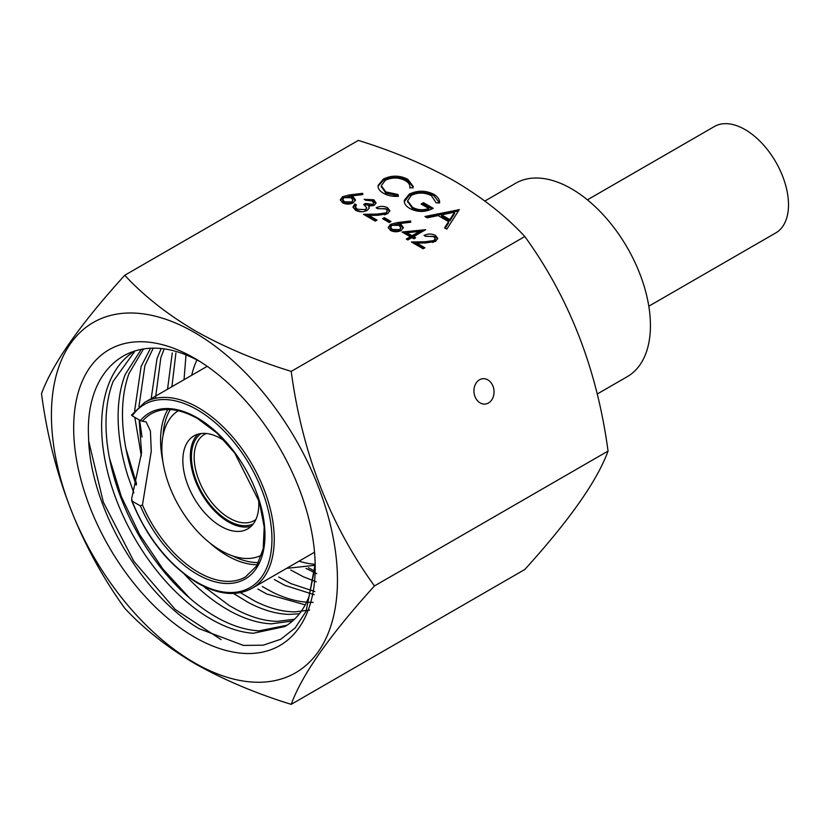 <?xml version="1.0" encoding="UTF-8"?>
<svg xmlns="http://www.w3.org/2000/svg" width="830" height="830" viewBox="0 0 830 830"><rect width="100%" height="100%" fill="white"/><g stroke="black" fill="none" stroke-linecap="round" stroke-linejoin="round"><path stroke-width="1.25" d="M261.626 555.083A83.374 48.14 60 0 1 220.822 550.466A83.374 48.14 60 0 1 166.591 477.79A83.374 48.14 60 0 1 178.274 410.715M251.179 526.282A53.711 31.011 60 0 1 228.343 521.904A53.711 31.011 60 0 1 194.365 478.018A53.711 31.011 60 0 1 197.997 434.163M258.566 499.328A53.711 31.011 60 0 1 247.672 528.918A53.711 31.011 60 0 1 220.822 526.251A53.711 31.011 60 0 1 185.733 478.92A53.711 31.011 60 0 1 193.961 435.885A53.711 31.011 60 0 1 220.822 438.541A53.711 31.011 60 0 1 225.034 441.238M206.276 433.488A49.748 28.728 -120 0 0 204.471 434.391A49.748 28.728 -120 0 0 194.168 457.164A49.748 28.728 -120 0 0 229.35 518.096A49.748 28.728 -120 0 0 254.219 520.555A49.748 28.728 -120 0 0 255.91 519.445M648.811 306.208L775.78 232.908A61.41 35.462 -120 0 0 788.5 204.792A61.41 35.462 -120 0 0 761.691 142.988A61.41 35.462 -120 0 0 714.371 126.534L587.401 199.843M142.459 421.267L146.122 421.879L150.417 431.009L151.268 451.23L142.459 504.91A94.205 54.386 -120 0 0 198.36 572.275A94.205 54.386 -120 0 0 245.462 576.943L256.667 565.998L263.183 548.889L264.189 526.967L259.448 502.202L234.755 453.087L216.952 433.073L197.54 418.528C179.176 408.381 163.749 406.804 151.257 413.786A94.205 54.386 -120 0 0 142.459 421.267L140.405 420.571A95.834 55.33 60 0 1 197.208 417.781A95.834 55.33 60 0 1 264.967 535.153A95.834 55.33 60 0 1 197.208 574.277A95.834 55.33 60 0 1 140.405 505.895L132.229 501.185A105.701 61.026 -120 0 0 197.208 582.338A105.701 61.026 -120 0 0 271.95 539.178A105.701 61.026 -120 0 0 197.208 409.73A105.701 61.026 -120 0 0 132.229 415.861L131.659 415.042M315.151 564.307A126.741 73.175 60 0 1 299.059 561.163M253.326 523.855A52.197 30.139 60 0 1 228.343 520.669A52.197 30.139 60 0 1 194.552 475.673A52.197 30.139 60 0 1 201.171 433.519M484.876 201.026L515.658 183.243A111.656 64.46 60 0 1 571.486 188.773A111.656 64.46 60 0 1 644.422 287.17A111.656 64.46 60 0 1 627.314 376.633L597.216 394.011M191.73 375.253A126.741 73.175 60 0 1 196.969 359.93M132.229 415.861L140.405 420.571M131.482 415.104L144.69 402.415A107.329 61.97 60 0 1 198.36 407.727A107.329 61.97 60 0 1 268.474 502.316A107.329 61.97 60 0 1 252.019 588.314C236.737 596.625 218.57 594.871 197.54 583.085C168.552 565.199 146.568 537.643 131.597 500.397L132.229 501.185L131.659 498.685L141.567 452.775L139.17 419.866M140.405 505.895L142.459 504.91M286.558 568.374L314.446 565.365M488.507 402.975A12.72 10.033 84.9 0 0 493.643 388.295A12.72 10.033 84.9 0 0 482.873 378.708A12.72 10.033 84.9 0 0 479.501 379.787A12.72 10.033 84.9 0 0 474.355 394.478A12.72 10.033 84.9 0 0 485.135 404.054A12.72 10.033 84.9 0 0 488.507 402.975M454.446 181.033C482.604 197.727 506.061 216.225 524.809 236.529C569.401 298.095 597.144 369.609 608.048 451.064C597.278 480.674 569.536 520.151 524.809 569.494L291.216 704.348C301.985 674.738 329.728 635.261 374.465 585.928C329.863 524.363 302.12 452.848 291.216 371.384C256.055 360.562 224.017 347.023 195.102 330.765C167.235 314.3 143.777 295.802 124.739 275.269L358.321 140.415C393.887 151.402 425.925 164.942 454.446 181.033M194.438 662.776A202.261 116.781 -120 0 0 337.457 580.201A202.261 116.781 -120 0 0 194.438 332.477A202.261 116.781 -120 0 0 51.419 415.052A202.261 116.781 -120 0 0 194.438 662.776M124.739 275.269C80.147 324.416 52.404 363.893 41.5 393.69C52.259 474.791 80.012 546.306 124.739 608.234C143.777 628.767 167.235 647.265 195.102 663.73C224.017 679.988 256.055 693.527 291.216 704.348M315.193 566.319L306 611.461L295.19 627.885L280.779 639.256L263.193 645.19L243.304 645.398L199.252 628.746C141.764 595.214 89.723 506.445 88.571 437.337C84.691 367.005 133.039 329.147 192.394 357.74A156.849 90.553 -120 0 1 199.47 361.216M194.438 358.187A170.783 98.604 -120 0 0 73.673 427.907A170.783 98.604 -120 0 0 194.438 637.077A170.783 98.604 -120 0 0 315.203 567.347A170.783 98.604 -120 0 0 194.438 358.187M184.021 379.715L186.003 355.053M171.914 386.697L175.908 352.978M167.536 389.229L172.267 352.916M155.459 398.307L160.833 357.73L164.101 349.15M151.07 399.521L157.015 358.602L161.093 348.776M138.963 406.493L144.908 365.584L153.177 348.33M142.034 437.057L139.803 421.381M309.59 610.102L295.169 611.886C282.449 611.835 268.951 608.224 254.686 601.024L240.41 592.651M299.402 613.795L289.276 614.387C276.463 614.044 262.903 610.143 248.616 602.673L233.5 593.46M141.308 455.898L134.948 418.061M134.626 410.892L141.121 366.487L150.489 348.382M136.234 485.156L132.935 475.652C126.772 456.521 123.328 438.115 122.591 420.405C121.937 402.747 124.075 387.102 129.013 373.469L143.528 348.984M294.484 619.242L277.168 621.38C264.355 621.037 250.795 617.126 236.509 609.656L229.288 605.568L203.475 586.239M292.585 620.996L271.275 623.849C258.358 623.206 244.746 619.014 230.45 611.274L224.92 608.089C212.501 600.557 200.455 590.794 188.763 578.821L184.229 574.038M133.858 492.916L127.841 475.901C121.886 456.78 118.659 438.427 118.161 420.841C117.725 403.287 120.091 387.807 125.247 374.392L141.245 349.357M286.993 625.229L259.168 630.841C246.251 630.198 232.639 626.007 218.342 618.267L212.812 615.082C200.393 607.55 188.348 597.787 176.655 585.814C163.188 571.953 151.164 556.121 140.581 538.328C130.04 520.493 121.761 502.015 115.733 482.894C109.778 463.773 106.551 445.42 106.053 427.824C105.618 410.279 107.983 394.8 113.139 381.385L134.585 351.619M315.161 563.975L309.05 596.448C304.195 609.075 296.943 618.599 287.294 625.032L284.804 626.567L253.264 633.269C240.244 632.336 226.58 627.864 212.273 619.844L208.444 617.603C195.444 609.708 182.859 599.405 170.69 586.686C157.295 572.617 145.395 556.629 134.958 538.722C124.583 520.784 116.48 502.264 110.67 483.143C104.922 464.032 101.903 445.741 101.633 428.27C101.436 410.84 104.03 395.526 109.394 382.329C114.831 369.194 122.674 359.151 132.925 352.19M316.209 581.84L303.137 576.663L290.832 570.044M316.769 573.696L306 568.394M314.228 594.705L284.96 585.368L274.357 579.558M314.85 591.572L291.029 583.656L278.724 577.026M305.222 604.863L266.793 594.031L257.871 589.061M313.149 602.352C300.533 602.611 287.107 599.27 272.852 592.35L262.249 586.54M390.505 224.349L397.466 222.565L410.528 220.988L410.777 222.222L399.22 223.623L401.181 224.557L403.339 227.534L401.181 230.481C397.612 232.193 394.043 232.172 390.474 230.418L388.264 227.41L390.505 224.349L390.505 225.687L399.22 223.685M424.939 216.506L459.249 209.679L446.831 229.142L444.579 227.845L448.563 221.61L438.105 215.572L427.201 217.813L424.939 216.506M291.216 371.384L524.809 236.529M409.823 187.632C410.207 184.882 408.692 182.527 405.279 180.577C398.67 177.247 391.999 177.163 385.286 180.328L381.271 185.785L385.909 191.927L397.995 194.459L398.431 196.295C392.642 196.689 387.693 195.683 383.553 193.297C379.684 191.149 377.858 188.545 378.075 185.474L383.377 179.041C391.584 175.14 399.718 175.223 407.779 179.28L413.226 186.47L413.018 187.881L409.823 187.632L409.906 186.719L409.906 188.047M378.024 186.19L383.377 180.369L383.377 179.041M409.273 194.137C417.521 190.205 425.697 190.267 433.8 194.303C437.784 196.7 439.734 199.563 439.641 202.904L436.175 202.852L431.361 195.631C424.815 192.373 418.175 192.249 411.441 195.278L407.603 200.798L412.51 207.282C417.5 210.073 422.927 210.467 428.788 208.486L421.101 204.045L423.466 202.676L433.219 208.309C425.531 212.387 417.77 212.47 409.968 208.548C405.891 206.265 404.013 203.506 404.335 200.258L409.273 194.137L409.273 195.465C417.521 191.543 425.697 191.595 433.8 195.631L433.8 194.303M404.262 201.161L404.335 200.258L404.335 201.586L409.273 195.465M342.593 196.689L349.555 194.905L362.617 193.328L362.866 194.562L351.308 195.963L353.269 196.897L355.427 199.874L353.269 202.821C349.7 204.533 346.131 204.512 342.562 202.759L340.352 199.75L342.593 196.689L342.593 198.028L351.308 196.025M372.763 204.377L373.708 202.987L371.996 200.798L365.719 200.248L364.163 199.345L373.749 199.76L376.021 202.79L374.309 205.269L368.728 206.162L369.132 208.102L367.088 210.467C363.146 212.252 359.297 212.179 355.52 210.239L352.999 206.971L354.846 203.962L356.402 204.854L355.365 207.023L357.325 209.233L365.387 209.658L366.694 207.718L363.727 204.471L365.501 203.443L372.763 204.377L372.763 205.705L373.708 202.987M369.194 207.562L369.132 208.102M355.365 207.925L355.344 206.794L355.365 208.351L357.325 210.561L357.325 209.233M385.94 212.895L387.33 210.934L385.701 208.704L377.692 208.693L376.146 207.801C379.943 205.933 383.751 205.913 387.548 207.728L389.81 210.654L387.631 213.715L377.93 215.281L368.977 215.447L377.028 220.095L375.253 221.122L363.499 214.327L377.37 214.067L385.94 212.895L385.94 214.233L387.33 210.934M389.229 222.523L382.578 218.684L384.352 217.657L391.003 221.506L389.229 222.523M410.3 236.747L402.094 232.006L425.603 229.703L413.631 236.612L415.623 237.764L413.848 238.791L411.856 237.639L407.862 239.943L406.306 239.05L410.3 236.747L410.3 238.075L407.468 239.714M433.851 240.565L435.242 238.594L433.613 236.363L425.603 236.363L424.057 235.461C427.855 233.604 431.652 233.572 435.46 235.388L437.721 238.314L435.543 241.374L425.842 242.941L416.888 243.107L424.939 247.755L423.165 248.782L411.41 241.997L425.282 241.738L433.851 240.565L433.851 241.893L435.242 239.932L435.242 238.594M374.465 585.928L608.048 451.064M383.377 180.369C391.584 176.468 399.718 176.551 407.779 180.608L407.779 179.28M407.779 180.608L413.174 187.092M381.312 186.46L385.909 193.255L385.909 191.927M385.909 193.255L397.995 195.797L397.995 194.459M397.995 195.797L398.12 196.326M433.8 195.631L439.526 202.904M407.655 201.451L412.51 208.61L412.51 207.282M412.51 208.61C417.5 211.401 422.927 211.806 428.788 209.814L428.788 208.486M422.252 204.709L423.466 204.014L423.466 202.676M423.466 204.014L432.025 208.953M458.949 210.146L458.949 209.513M445.202 228.209L448.563 222.938L448.563 221.61M426.641 217.491L458.44 210.945M441.591 214.856L441.591 216.184L449.839 220.946L454.581 213.507L454.581 212.179L441.591 214.856L449.839 219.608L454.581 212.179M449.839 220.946L449.839 219.608M362.617 194.594L362.617 193.328M353.269 196.897L353.269 198.225L351.308 197.291L351.308 195.963M353.269 198.225L355.344 200.538M340.456 200.414L342.593 198.028M342.749 199.491L342.749 200.819L344.429 203.111L351.63 203.309L352.937 200.123L351.163 197.737L344.087 197.623L342.749 199.491L344.429 201.783L351.63 201.981L352.937 200.123M351.63 203.309L351.63 201.981M344.429 203.111L344.429 201.783M365.677 200.227L373.749 201.088L373.749 199.76M373.749 201.088L375.917 203.454M369.091 208.237L368.728 206.162M353.103 207.645L354.846 205.29L354.846 203.962M354.846 205.29L355.686 205.767M357.325 210.561L361.652 211.775M363.965 211.546L365.387 210.986L365.387 209.658M365.387 210.986L366.694 207.718M364.785 205.186L365.501 203.443M365.501 204.782L372.763 205.705M377.422 208.538L387.548 209.056L387.548 207.728M387.548 209.056L389.716 211.37M375.876 220.759L368.977 216.775L368.977 215.447M365.729 215.624L368.977 215.561M377.37 215.292L377.37 214.067M384.591 214.814L385.94 214.233M383.73 219.348L384.352 217.657M384.352 218.996L389.851 222.17M410.528 222.253L410.528 220.988M401.181 224.557L401.181 225.895L399.22 224.951L399.22 223.623M401.181 225.895L403.256 228.198M388.367 228.074L390.505 225.687M390.66 227.15L390.66 228.478L392.331 230.771L399.541 230.968L400.849 227.783L399.074 225.397L391.999 225.283L390.66 227.15L392.331 229.443L399.541 229.64L400.849 227.783M399.541 230.968L399.541 229.64M392.331 230.771L392.331 229.443M404.044 233.126L406.918 232.815M419.586 231.456L423.238 231.072M414.471 238.428L413.631 237.951L413.631 236.612M406.918 232.742L406.918 234.07L412.074 237.048L419.586 232.711L419.586 231.383L406.918 232.742L412.074 235.72L419.586 231.383M412.074 237.048L412.074 235.72M425.334 236.197L435.46 236.726L435.46 235.388M435.46 236.726L437.628 239.03M423.788 248.419L416.888 244.435L416.888 243.107M413.641 243.283L416.888 243.221M425.282 242.951L425.282 241.738M432.503 242.474L433.851 241.893M221.112 639.639L175.234 609.469L133.796 561.205L103.356 502.192L88.758 441.425M189.676 598.108L162.836 568.955L139.575 534.468L121.398 496.734L109.446 458.056M206.151 588.595L203.786 586.395M136.577 483.859L125.921 448.532M314.695 571.102L308.397 567.741M257.456 564.711A94.205 54.386 60 0 1 227.192 555.633A94.205 54.386 60 0 1 209.658 542.799M162.929 461.864A94.205 54.386 60 0 1 167.857 409.512M163.022 435.646A92.566 53.442 60 0 1 170.316 409.574M258.628 562.543A92.566 53.442 60 0 1 232.41 555.83M349.555 196.243L349.555 194.905M397.466 223.903L397.466 222.565M252.019 588.314L314.529 552.23M144.69 402.415L207.189 366.331M381.271 185.785L381.271 187.113M407.603 200.798L407.603 202.126"/></g></svg>
